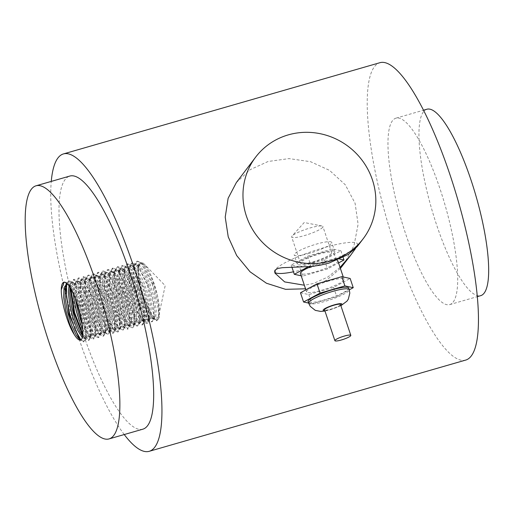 <?xml version="1.0" encoding="UTF-8"?>
<svg xmlns="http://www.w3.org/2000/svg" width="514" height="514" viewBox="0 0 514 514"><rect width="100%" height="100%" fill="white"/><g stroke="black" fill="none" stroke-linecap="round" stroke-linejoin="round"><path stroke-width="0.39" stroke-dasharray="2.57 1.93" d="M309.467 253.293A19.757 3.354 -18.5 0 1 294.226 254.957A19.757 3.354 -18.5 0 1 311.895 245.512A19.757 3.354 -18.5 0 1 331.697 242.422A19.757 3.354 -18.5 0 1 309.467 253.293M312.557 262.526A19.757 3.354 161.5 0 0 334.787 251.654A19.757 3.354 161.5 0 0 314.986 254.738A19.757 3.354 161.5 0 0 297.317 264.19A19.757 3.354 161.5 0 0 312.557 262.526M340.486 304.494A8.397 1.426 -18.5 0 1 332.976 308.509A8.397 1.426 -18.5 0 1 324.559 309.82M348.704 288.058A21.402 3.637 -18.5 0 1 329.558 298.293A21.402 3.637 -18.5 0 1 308.111 301.641M300.478 292.774L308.824 294.567L333.663 287.403L350.156 278.459M328.806 281.017A19.757 3.354 161.5 0 0 306.582 291.888A19.757 3.354 161.5 0 0 326.377 288.797A19.757 3.354 161.5 0 0 344.052 279.346A19.757 3.354 161.5 0 0 328.806 281.017M308.824 294.567L311.908 303.793L336.747 296.636L349.289 289.832M308.593 303.087L311.908 303.793M333.663 287.403L336.747 296.636M311.233 266.509A19.757 3.354 -18.5 0 1 322.631 262.551A19.757 3.354 -18.5 0 1 337.075 260.309M337.871 260.887A19.757 3.354 -18.5 0 1 320.203 270.332A19.757 3.354 -18.5 0 1 300.401 273.422M299.553 266.869L324.392 259.711L340.885 250.761L332.545 248.975L307.706 256.133L291.213 265.083L299.553 266.869L302.643 276.102L327.482 268.944L338.559 262.93M301.198 275.793L302.643 276.102M291.213 265.083L291.997 267.434M307.706 256.133L310.797 265.365L308.13 266.811M332.545 248.975L335.629 258.208L310.797 265.365M339.85 259.107L335.629 258.208M340.885 250.761L343.14 257.501M324.392 259.711L327.482 268.944M76.541 301.731L75.513 282.616L78.231 278.08L85.414 283.632L93.548 300.6L99.761 325.478L99.928 334.042L98.045 337.647L94.955 336.066L89.23 326.313L83.776 310.623L80.441 293.854L80.396 281.203L83.107 276.667L90.291 282.231L98.425 299.193L104.638 324.071L104.805 332.635L102.922 336.24L99.838 334.665L94.107 324.912L88.652 309.21L85.318 292.434L85.279 279.783L87.99 275.266L95.167 280.817L103.301 297.786L109.855 327.045L108.621 334.267L104.695 333.239L98.977 323.486L93.529 307.802L90.194 291.046L90.149 278.402L92.751 273.898L97.262 275.915L108.184 296.379L108.942 296.16L114.384 315.981L115.22 330.213L113.44 333.213L106.43 325.67L98.797 304.789L95.366 282.7L96.118 275.408L98.502 272.24L103.211 274.624L113.819 294.753L119.267 314.581L120.096 328.812L118.316 331.806L111.313 324.263L103.674 303.382L100.243 281.293L100.995 274.001L103.385 270.827L108.081 273.204L118.695 293.346L124.144 313.187L124.966 327.418L122.435 330.412L117.957 325.96L108.191 300.555L105.441 274.54L108.126 269.464L112.984 271.822L123.572 291.946L129.02 311.76L129.849 325.992L128.076 328.992L121.066 321.449L113.433 300.574L110.002 278.479L110.748 271.193L113.138 268.019L117.841 270.403L128.455 290.538L133.903 310.366L134.732 324.597L132.953 327.585L125.943 320.042L118.31 299.167L114.879 277.078L115.631 269.786L118.014 266.605L122.717 268.989L133.332 289.131L138.78 308.965L139.602 323.197L137.065 326.197L132.593 321.738L122.827 296.334L120.077 270.325L122.756 265.25L127.613 267.601L138.208 287.724L143.657 307.539L144.485 321.77L142.706 324.771L135.702 317.228L128.07 296.353L124.639 274.258L125.384 266.972L127.774 263.798L132.477 266.181L143.085 286.317L148.533 306.151L149.362 320.383L147.589 323.364L140.579 315.827L132.946 294.946L129.515 272.857L130.26 265.565L132.651 262.391L137.354 264.774L147.968 284.91L153.416 304.744L154.239 318.976L151.701 321.976L147.229 317.523L137.463 292.119L134.713 266.111L137.392 261.028L142.249 263.386L152.844 283.503L158.293 303.324L159.122 317.549L157.342 320.556L153.545 318.153L156.108 319.914L157.714 319.689L158.569 318.706L159.359 316.316L159.385 306.691L157.483 295.801A28.81 6.855 73.9 0 1 158.993 314.819A28.81 6.855 73.9 0 1 143.907 296.976A28.81 6.855 73.9 0 1 141.536 262.564L140.348 262.725L139.435 263.65L138.6 266.059L138.266 270.57L139.827 283.754L143.008 296.186A31.36 7.466 -106.1 0 0 153.545 318.153M103.301 297.786L104.059 297.567L109.514 317.408L110.337 331.639L107.799 334.633L103.327 330.174L93.554 304.77L90.805 278.761L93.49 273.686L98.347 276.044L108.942 296.16M108.184 296.379L114.391 321.263L114.558 329.827L112.682 333.425L109.591 331.845L103.867 322.098L98.412 306.402L95.071 289.633L95.032 276.975L97.744 272.452L104.927 278.01L113.061 294.972L119.267 319.849L119.434 328.414L117.558 332.018L114.468 330.444L108.743 320.691L103.288 304.995L99.954 288.213L99.909 275.568L102.627 271.051L109.803 276.603L117.937 293.565L118.695 293.346M117.937 293.565L124.491 322.831L123.251 330.052L119.332 329.024L113.613 319.265L108.165 303.588L104.83 286.831L104.785 274.187L107.387 269.677L111.891 271.7L122.814 292.158L123.572 291.939M122.814 292.158L129.027 317.042L129.194 325.606L127.311 329.204L124.227 327.63L118.503 317.883L113.048 302.181L109.707 285.405L109.668 272.754L112.38 268.231L119.556 273.789L127.697 290.757L133.903 315.635L134.07 324.199L132.194 327.803L129.104 326.223L123.373 316.47L117.924 300.774L114.583 283.998L114.545 271.347L117.263 266.83L124.439 272.381L132.573 289.35L133.332 289.131M132.573 289.35L139.121 318.609L137.887 325.831L133.968 324.803L128.249 315.05L122.801 299.366L119.466 282.61L119.421 269.966L122.017 265.462L126.528 267.479L137.45 287.943L138.208 287.724M137.45 287.943L143.663 312.827L143.83 321.385L141.948 324.989L138.864 323.415L133.132 313.662L127.684 297.966L124.343 281.184L124.298 268.533L127.016 264.016L134.193 269.574L142.327 286.536L148.54 311.413L148.707 319.978L146.831 323.582L143.734 322.002L138.009 312.249L132.554 296.552L129.22 279.777L129.181 267.132L131.892 262.615L139.069 268.16L147.21 285.129L147.968 284.91M147.21 285.129L153.757 314.388L152.523 321.61L148.604 320.588L142.886 310.835L137.437 295.152L134.103 278.395L134.051 265.751L136.653 261.24L141.164 263.258L152.086 283.722L152.844 283.503M152.086 283.722L158.299 308.606L158.466 317.17L156.584 320.768L153.5 319.194L143.008 296.186M79.284 310.424L75.854 288.328L78.989 277.856L83.711 280.258L94.306 300.382L99.755 320.203L100.583 334.434L98.804 337.428L91.794 329.885L84.161 309.01L80.73 286.915L83.872 276.455L88.575 278.845L99.183 298.975L104.631 318.796L105.46 333.027L103.68 336.021L96.677 328.478L89.044 307.603L85.613 285.514L86.358 278.222L88.749 275.048L93.445 277.425L104.059 297.567M70.238 287.911L70.643 283.998L73.354 279.487L80.531 285.039L88.665 302.007L94.878 326.885L95.045 335.449L93.169 339.054L90.066 337.46L81.662 320.903M70.971 289.164L74.112 279.263L78.809 281.64L89.43 301.782L94.878 321.629L95.7 335.86L93.927 338.829L87.219 331.858L79.747 312.139M79.381 339.169L80.319 340.281L83.409 341.861L85.292 338.263L85.125 329.699L78.912 304.815C74.71 293.507 70.559 286.253 66.467 283.053L68.478 280.888L75.654 286.446L83.788 303.408L90.001 328.292L90.168 336.85L88.286 340.454L85.202 338.887L82.722 335.488M66.948 283.51L69.236 280.676L73.945 283.066L84.547 303.189L89.995 323.01L90.83 337.242L89.05 340.242L82.831 334.164M65.548 286.806L66.017 284.306M64.089 282.173L69.075 284.473L79.67 304.596L85.118 324.424L85.947 338.655L84.167 341.649L80.891 339.863M66.672 284.505L66.794 284.03M75.237 298.261L74.684 288.116L75.025 285.167L76.451 281.659L77.563 280.927L80.383 281.723L85.626 288.264L90.997 299.668L95.308 313.167L97.596 325.458L97.416 333.56L95.964 335.591L94.891 335.488L93.182 334.171L90.727 330.74L86.031 320.447L82.022 307.064L79.76 293.79L79.895 283.812L82.439 279.52L86.975 281.89L92.404 290.365L97.538 302.842L101.239 316.296L102.697 327.45L101.663 333.58L100.84 334.184L98.47 333.175L93.985 326.313L89.391 314.619L85.883 300.896L84.399 288.431L84.791 282.327L85.401 280.194L87.322 278.113L88.729 278.164L93.677 282.796L99.144 292.948L103.905 306.138L106.899 319.155L107.497 328.832L105.723 332.783L102.928 331.344L101.894 330.078L97.23 321.301L92.88 308.548L89.982 294.888L89.34 283.58L89.661 280.946L91.19 277.335L92.199 276.705L95.18 277.631L100.448 284.37L105.807 295.897L110.06 309.409L112.27 321.603L111.994 329.519L110.6 331.369L109.405 331.215L107.818 329.949L105.203 326.255L100.513 315.802L96.542 302.367L94.364 289.157L94.576 279.34L97.075 275.298L101.785 277.868L107.227 286.516L112.328 299.09L115.965 312.518L117.34 323.537L116.215 329.455L115.477 329.969L112.964 328.825L108.46 321.758L103.879 309.948L100.429 296.212L99.029 283.844L99.42 278.113L100.114 275.8L101.958 273.898L103.513 273.994L108.499 278.845L113.96 289.144L118.676 302.386L121.593 315.339L122.107 324.854L120.36 328.562L117.565 327.129L116.376 325.651L111.705 316.695L107.387 303.858L104.554 290.224L103.995 279.051L104.297 276.731L105.929 273.011L106.835 272.491L109.983 273.538L115.271 280.477L120.61 292.125L124.806 305.644L126.939 317.742L126.579 325.471L125.236 327.155L123.913 326.936L122.454 325.735L119.678 321.758L114.988 311.156L111.069 297.677L108.962 284.531L109.174 275.298L112.001 271.019L116.601 273.859L122.049 282.681L127.119 295.338L130.684 308.734L131.976 319.618L130.774 325.33L130.113 325.748L127.459 324.462L122.93 317.202L118.374 305.271L114.975 291.528L113.658 279.263L114.057 273.898L114.828 271.411L116.594 269.677L118.297 269.837L123.321 274.9L128.776 285.347L133.447 298.634L136.287 311.516L136.711 320.864L134.989 324.347L132.201 322.908L130.858 321.218L126.174 312.082L121.895 299.167L119.132 285.566L118.933 272.51L120.668 268.7L121.471 268.269L124.78 269.458L130.093 276.596L135.413 288.36L139.551 301.885L141.601 313.874L141.157 321.411L139.866 322.933L138.427 322.644L137.09 321.52L134.154 317.254L129.47 306.511L125.596 292.98L123.566 279.912L123.81 271.077L126.765 266.785L131.417 269.85L136.872 278.851L141.909 291.579L145.404 304.95L146.612 315.692L145.327 321.192L144.749 321.533L141.954 320.093L137.405 312.64L132.863 300.594L129.528 286.851L128.288 274.688L128.693 269.683L129.547 267.023L131.224 265.462L133.081 265.687L138.144 270.962L143.592 281.556L148.212 294.882L150.981 307.693L151.315 316.875L149.625 320.126L146.837 318.693L145.34 316.778L140.65 307.468L136.403 294.477L133.711 280.907L133.319 270.011L133.563 268.295L135.413 264.395L136.101 264.048L139.583 265.385L144.916 272.716L150.261 284.711L154.296 298.12L156.262 310L155.736 317.344L154.502 318.712L152.934 318.346L151.726 317.299L148.63 312.743L143.952 301.853L140.129 288.29L138.17 275.292L138.446 266.862L140.984 262.648L141.536 262.564A28.81 6.855 73.9 0 1 144.421 264.26A28.81 6.855 73.9 0 1 154.11 283.606A28.81 6.855 73.9 0 1 157.483 295.801L153.77 283.702L150.981 276.847L145.507 267.087L144.016 265.282L140.656 263.001L139.609 263.039L137.508 265.603L136.724 274.29L138.401 286.992L142.044 300.671L146.683 312.043L151.097 318.397L153.133 319.11L154.129 318.224L154.727 316.431L154.958 311.593L153.294 300.125L148.893 285.109L144.222 274.373L138.831 266.361L134.456 264.543L132.072 269.394L132.156 279.764L134.597 293.173L138.709 306.415L143.412 316.316L147.473 320.518L148.257 320.518L149.818 318.025L149.786 309.467L147.3 296.944L144.01 286.516L137.444 272.414L134.244 268.077L132.271 266.38L129.856 265.854L128.494 266.894L126.939 273.853L127.877 285.604L130.999 299.334L135.452 311.754L140.065 319.894L143.637 321.822L144.974 319.226L145.211 317.087L144.312 306.864L141.067 293.648L139.133 287.924L136.165 280.663L129.387 269.497L125.885 267.196L124.979 267.261L122.801 270.023L122.107 278.89L123.861 291.682L127.556 305.335L132.207 316.579L136.595 322.728L138.497 323.332L139.564 322.317L140.091 320.652L140.309 315.48L138.555 303.896L134.636 290.384L129.399 278.235L124.491 270.884L119.704 268.822L117.398 273.885L117.571 284.409L120.083 297.869L124.234 311.041L128.93 320.781L132.953 324.758L133.621 324.739L135.221 322.053L135.105 313.309L132.541 300.696L129.374 290.731L122.621 276.326L119.614 272.298L117.481 270.505L115.22 270.075L113.767 271.251L112.296 278.408L113.318 290.275L116.498 304.018L120.976 316.335L125.577 324.289L128.744 326.146L130.344 323.447L130.588 321.032L129.605 310.662L126.283 297.4L121.343 284.48L115.875 275.041L114.75 273.718L111.108 271.398L110.343 271.476L108.101 274.457L107.49 283.497L109.328 296.372L113.074 309.993L117.732 321.102L122.088 327.039L123.861 327.546L124.998 326.403L125.654 319.367L123.823 307.668L119.839 294.143L114.577 282.096L109.855 275.099L105.46 272.883L104.952 273.107L102.729 278.389L102.986 289.054L105.569 302.56L109.758 315.667L114.455 325.24L118.426 328.999L118.985 328.954L120.623 326.049L120.424 317.144L117.777 304.449L114.744 294.952L107.799 280.252L104.978 276.519L102.684 274.637L100.583 274.29L99.041 275.613L97.654 282.97L98.759 294.952L102.003 308.702L106.507 320.916L111.088 328.677L114.108 330.361L115.708 327.669L115.965 324.976L114.892 314.459L111.506 301.153L106.52 288.303L101.059 279.031L100.114 277.933L96.336 275.613L95.707 275.697L93.407 278.896L92.88 288.11L94.794 301.063L98.592 314.652L103.263 325.625L107.587 331.35L109.225 331.768L110.426 330.483L110.998 323.248L109.084 311.433L105.036 297.908L99.755 285.964L95.218 279.32L94.409 278.524L90.83 277.104L90.207 277.399L88.061 282.893L88.402 293.706L91.055 307.25L95.283 320.293L99.973 329.692L103.899 333.226L104.348 333.175L106.025 330.052L105.736 320.974L103.012 308.201L100.108 299.174L98.425 294.856L92.976 284.178L90.348 280.74L87.9 278.781L85.954 278.511L84.322 279.982L83.017 287.532L84.206 299.63L87.508 313.379L92.032 325.49L96.593 333.059L99.472 334.582L101.072 331.883L101.335 328.909L100.179 318.25L96.722 304.905L91.704 292.125L86.243 283.028L85.478 282.154L81.071 279.912L78.713 283.336L78.269 292.729L80.261 305.759L84.11 319.31L88.787 330.136L93.079 335.655L94.595 335.983L95.848 334.55L96.189 333.31L96.343 327.129L94.338 315.198L90.239 301.673L84.926 289.845L80.582 283.535L79.606 282.591L76.194 281.319L75.455 281.698L73.393 287.403L73.38 293.918M82.754 329.301L85.491 334.139L89.372 337.447L91.319 334.698L91.049 324.797L88.247 311.953L83.609 298.647L78.154 288.11L75.712 284.962L73.11 282.925L71.317 282.732L69.602 284.364L68.998 286.002M82.304 337.64L84.836 338.797L85.453 338.43L86.436 336.105L86.699 332.841L85.459 322.034L81.932 308.657L76.882 295.955L71.427 287.03L67.507 284.101M69.994 287.519L70.688 284.602L72.686 282.334L73.952 282.34L78.86 286.754L84.328 296.751L89.134 309.884L92.199 322.965L92.88 332.802L91.113 336.991L88.292 335.565L87.406 334.498L82.24 324.655M82.182 324.289L82.927 329.313L82.825 337.602L80.923 339.863M67.161 284.056L67.809 283.734L72.166 285.919L77.582 294.207L82.748 306.601L86.513 320.074L88.055 331.357L87.097 337.692L86.211 338.405L83.968 337.518L82.645 336.06M69.968 287.718A131.725 31.354 73.9 0 1 65.143 179.514A131.725 31.354 73.9 0 1 69.846 176.051M142.815 429.19A131.725 31.354 73.9 0 1 70.219 288.746M124.234 434.542A154.759 36.835 73.9 0 1 51.265 181.403M465.703 360.083A154.759 36.835 73.9 0 1 387.447 221.585A154.759 36.835 73.9 0 1 379.974 62.682M340.39 268.411L326.409 280.342L310.308 287.654L305.554 288.81M236.395 182.496L250.228 169.633L268.096 161.486L289.041 158.601L310.597 161.704L329.577 170.391L345.292 184.796L355.097 203.293L358.11 224.258L354.03 245.583L343.924 264.119M357.307 246.489L355.444 248.622M340.05 267.383L327.765 277.046L313.456 283.503L304.346 285.212M274.746 272.227A43.793 7.434 -18.5 0 1 274.521 271.816A43.793 7.434 -18.5 0 1 323.788 247.722A43.793 7.434 -18.5 0 1 357.577 244.028A43.793 7.434 -18.5 0 1 336.959 257.912A43.793 7.434 -18.5 0 1 293.462 271.81M331.414 253.492A16.461 2.795 -18.5 0 1 315.031 261.189A16.461 2.795 -18.5 0 1 300.439 263.149A16.461 2.795 -18.5 0 1 300.684 262.352A16.461 2.795 -18.5 0 1 317.067 254.655A16.461 2.795 -18.5 0 1 331.665 252.695A16.461 2.795 -18.5 0 1 331.414 253.492M322.663 227.336A16.461 2.795 -18.5 0 1 306.28 235.033A16.461 2.795 -18.5 0 1 291.682 236.993A16.461 2.795 -18.5 0 1 291.933 236.196A16.461 2.795 -18.5 0 1 292.087 236.01A16.461 2.795 -18.5 0 1 306.408 229.115A16.461 2.795 -18.5 0 1 322.002 225.999A16.461 2.795 -18.5 0 1 322.908 226.539A16.461 2.795 -18.5 0 1 322.663 227.336M453.175 302.046A97.017 23.091 -106.1 0 0 442.586 196.83A97.017 23.091 -106.1 0 0 395.966 118.162A97.017 23.091 -106.1 0 0 400.65 217.775A97.017 23.091 -106.1 0 0 449.711 304.603A97.017 23.091 -106.1 0 0 453.175 302.046M426.941 109.231A97.017 23.091 -106.1 0 0 431.625 208.851A97.017 23.091 -106.1 0 0 480.68 295.672M308.625 303.176A21.402 3.637 161.5 0 0 330.065 299.835A21.402 3.637 161.5 0 0 349.218 289.594M340.763 305.329A9.875 1.677 -18.5 0 1 324.842 310.662M334.787 251.654L331.697 242.422M297.317 264.19L294.226 254.957M324.964 311.028L330.065 309.846L340.891 305.702M305.894 289.838L306.582 291.888M343.256 276.982L344.052 279.346M112.682 333.425L113.44 333.207M97.744 272.452L98.502 272.234M117.558 332.025L118.316 331.806M102.627 271.045L103.385 270.827M127.318 329.211L128.076 328.992M112.38 268.237L113.138 268.019M132.194 327.803L132.953 327.585M117.256 266.83L118.014 266.612M141.948 324.989L142.706 324.771M127.016 264.016L127.774 263.798M146.831 323.582L147.589 323.364M131.892 262.609L132.651 262.391M156.584 320.775L157.342 320.556M102.922 336.24L103.68 336.021M87.99 275.266L88.749 275.048M98.045 337.647L98.804 337.428M83.114 276.673L83.872 276.455M93.169 339.054L93.927 338.835M78.231 278.08L78.989 277.862M88.286 340.461L89.05 340.242M73.354 279.487L74.112 279.269M83.409 341.868L84.167 341.649M68.478 280.888L69.236 280.67M63.839 282.225L64.359 282.077M144.016 265.282L142.249 263.386M154.727 316.431L154.239 318.976M139.127 266.67L137.354 264.774M149.85 317.838L149.362 320.383M134.244 268.077L132.477 266.181M144.974 319.226L144.485 321.77M129.387 269.497L127.613 267.601M140.091 320.652L139.602 323.197M124.491 270.884L122.717 268.989M135.221 322.053L134.732 324.597M119.614 272.298L117.841 270.403M130.344 323.447L129.849 325.992M114.75 273.718L112.984 271.822M125.461 324.874L124.966 327.418M109.855 275.099L108.081 273.204M120.584 326.268L120.096 328.812M104.978 276.519L103.211 274.624M115.708 327.669L115.22 330.213M100.114 277.933L98.347 276.044M110.825 329.095L110.337 331.639M95.218 279.32L93.445 277.425M105.948 330.483L105.46 333.027M90.348 280.74L88.575 278.845M101.072 331.883L100.583 334.434M85.478 282.154L83.711 280.258M96.189 333.31L95.7 335.86M80.582 283.535L78.809 281.64M91.319 334.698L90.83 337.242M75.712 284.962L73.945 283.066M86.436 336.105L85.947 338.655M70.842 286.369L69.075 284.473M159.122 317.549L159.359 316.316M153.133 319.11L154.502 318.719M139.609 263.039L140.984 262.648M148.257 320.518L149.625 320.126M134.732 264.447L136.101 264.048M143.374 321.925L144.749 321.533M129.856 265.854L131.224 265.455M138.497 323.332L139.866 322.933M124.979 267.261L126.348 266.862M133.621 324.739L134.989 324.34M120.096 268.668L121.471 268.269M128.744 326.146L130.113 325.748M115.22 270.068L116.588 269.677M123.861 327.546L125.236 327.155M110.343 271.476L111.711 271.084M118.985 328.954L120.353 328.562M105.46 272.883L106.835 272.491M114.108 330.361L115.477 329.969M100.583 274.29L101.958 273.891M109.231 331.768L110.6 331.376M95.707 275.697L97.075 275.298M104.348 333.175L105.723 332.776M90.83 277.104L92.199 276.705M99.472 334.582L100.84 334.184M85.947 278.511L87.322 278.113M94.595 335.989L95.964 335.591M81.071 279.912L82.446 279.52M89.712 337.396L91.087 336.998M76.194 281.319L77.563 280.927M80.505 340.05L81.328 339.812M67.308 283.882L67.809 283.741M153.5 319.194L151.726 317.299M148.604 320.588L146.837 318.693M134.051 265.751L133.563 268.295M143.734 322.002L141.967 320.106M129.181 267.132L128.693 269.683M138.864 323.415L137.09 321.52M124.298 268.533L123.81 271.077M133.968 324.803L132.201 322.908M119.421 269.966L118.933 272.51M129.104 326.223L127.331 324.328M114.545 271.347L114.057 273.898M124.227 327.63L122.454 325.735M109.668 272.754L109.174 275.298M119.332 329.024L117.565 327.129M104.785 274.187L104.297 276.731M114.468 330.444L112.701 328.549M99.909 275.568L99.42 278.113M109.591 331.845L107.818 329.949M95.032 276.975L94.544 279.526M104.695 333.239L102.928 331.344M90.149 278.402L89.661 280.946M99.838 334.665L98.065 332.77M85.279 279.783L84.791 282.327M94.955 336.066L93.182 334.171M80.396 281.203L79.908 283.747M90.066 337.46L88.292 335.565M75.513 282.616L75.025 285.167M85.202 338.887L83.435 336.991M70.643 283.998L70.155 286.549M80.319 340.281L78.546 338.385M65.76 285.424L65.272 287.968M138.446 266.862L138.6 266.059M158.993 314.819L165.174 285.656L144.421 264.26M84.836 338.797L86.211 338.405M71.317 282.726L72.686 282.334M358.02 245.339L357.577 244.028M274.958 273.133L274.521 271.816M331.665 252.695L322.908 226.539M300.439 263.149L291.682 236.993M322.002 225.999L304.204 222.523L292.087 236.01M449.711 304.603L477.288 296.649M395.966 118.162L423.542 110.214"/><path stroke-width="0.77" d="M344.335 336.066A8.397 1.426 161.5 0 0 334.89 340.686A8.397 1.426 161.5 0 0 343.301 339.375A8.397 1.426 161.5 0 0 350.811 335.359A8.397 1.426 161.5 0 0 344.335 336.066M334.89 340.686L324.559 309.82A8.397 1.426 -18.5 0 1 334.01 305.2A8.397 1.426 -18.5 0 1 340.486 304.494L350.811 335.359M308.625 303.176L308.111 301.641A21.402 3.637 -18.5 0 1 332.185 289.864A21.402 3.637 -18.5 0 1 348.704 288.058L349.218 289.594A21.402 3.637 161.5 0 0 332.706 291.399A21.402 3.637 161.5 0 0 308.625 303.176L310.25 306.35L315.275 310.353L320.659 311.426L324.964 311.028M349.289 289.832L353.24 287.686L350.156 278.459L341.81 276.667L316.971 283.831L300.478 292.774L303.568 302.007L308.593 303.087M316.971 283.831L320.061 293.064L303.568 302.007M341.81 276.667L344.9 285.9L320.061 293.064M353.24 287.686L344.9 285.9M337.075 260.309A19.757 3.354 -18.5 0 1 337.871 260.887L343.256 276.982M305.894 289.838L300.401 273.422A19.757 3.354 -18.5 0 1 311.233 266.509M291.997 267.434L294.297 274.315L301.198 275.793M308.13 266.811L294.297 274.315M343.14 257.501L343.975 259.994L339.85 259.107M338.559 262.93L343.975 259.994M81.662 320.903L76.541 301.731M79.747 312.139L79.284 310.424M82.722 335.488L73.836 312.75L70.238 287.911M82.831 334.164L74.614 312.602L70.971 289.164M79.381 339.169L69.069 314.562L65.548 286.806M66.017 284.306L66.454 283.041C72.031 287.454 80.287 308.856 82.182 324.27L82.182 324.289M80.891 339.863L75.076 329.68L69.634 313.63L66.447 296.796L66.672 284.505M66.794 284.03L66.948 283.51M67.507 284.101L66.434 284.133L64.019 287.789L63.665 297.349L65.734 310.45L69.628 323.961L74.312 334.64C67.906 325.221 61.153 301.808 61.269 289.909L64.089 282.173M61.269 289.902A31.36 7.466 73.9 0 1 63.839 282.225A31.36 7.466 73.9 0 1 66.467 283.053M73.38 293.918L73.823 298.358L76.541 311.947L80.807 324.906L82.754 329.301M68.998 286.002L68.381 292.106L69.653 304.314L73.014 318.057L77.563 330.052L82.304 337.64M82.24 324.655L78.372 313.238L75.237 298.261M80.923 339.863L78.546 338.385L76.252 335.224L71.555 325.086L67.501 311.754L65.169 298.428L65.214 288.29L67.161 284.056M74.312 334.64A28.81 6.855 -106.1 0 0 80.505 340.05A28.81 6.855 -106.1 0 0 82.182 324.27M82.645 336.06L79.516 330.862L74.903 319.29L71.337 305.586L69.775 293.019L69.994 287.519M31.335 189.261A131.725 31.354 73.9 0 1 36.044 185.792A131.725 31.354 73.9 0 1 102.652 303.678A131.725 31.354 73.9 0 1 109.013 438.93A131.725 31.354 73.9 0 1 45.72 332.121A131.725 31.354 73.9 0 1 31.335 189.261M36.044 185.792L69.846 176.051A131.725 31.354 73.9 0 1 136.454 293.937A131.725 31.354 73.9 0 1 142.815 429.19L109.013 438.93M70.219 288.746A131.725 31.354 73.9 0 1 69.968 287.718M51.265 181.403A154.759 36.835 73.9 0 1 63.466 153.917A154.759 36.835 73.9 0 1 137.829 279.41A154.759 36.835 73.9 0 1 154.72 447.244A154.759 36.835 73.9 0 1 149.195 451.318A154.759 36.835 73.9 0 1 124.234 434.542M63.466 153.917L379.974 62.682A154.759 36.835 73.9 0 1 454.337 188.169A154.759 36.835 73.9 0 1 471.235 356.009A154.759 36.835 73.9 0 1 465.703 360.083L149.195 451.318M305.554 288.81L285.546 289.324L266.438 283.227L250.074 271.81L236.678 255.542L228.229 236.858L225.222 217.133L228.12 198.308L236.395 182.496L255.638 157.143A67.501 64.552 37.2 0 0 270.377 249.374A67.501 64.552 37.2 0 0 363.167 238.766A67.501 64.552 37.2 0 0 362.961 161.428A67.501 64.552 37.2 0 0 288.296 134.874A67.501 64.552 37.2 0 0 255.638 157.143M350.407 255.587L340.39 268.411M304.346 285.212L284.653 281.91L274.958 273.133L275.279 270.011L277.843 268.436L282.353 267.691L311.78 266.451L320.569 265.115L328.941 263.11L348.338 254.43L357.307 246.489L363.167 238.766M355.444 248.622L350.4 255.58L340.05 267.383M293.462 271.81A43.793 7.434 -18.5 0 1 274.746 272.227M477.288 296.649L480.68 295.672A97.017 23.091 -106.1 0 0 484.149 293.121A97.017 23.091 -106.1 0 0 473.555 187.906A97.017 23.091 -106.1 0 0 426.941 109.231L423.542 110.214M324.842 310.662A9.875 1.677 -18.5 0 1 324.642 308.753A9.875 1.677 -18.5 0 1 334.267 304.853A9.875 1.677 -18.5 0 1 340.763 305.329M340.891 305.702L346.95 301.159L348.312 299.167L349.822 293.128L349.218 289.594M66.434 284.133L67.308 283.882"/></g></svg>
